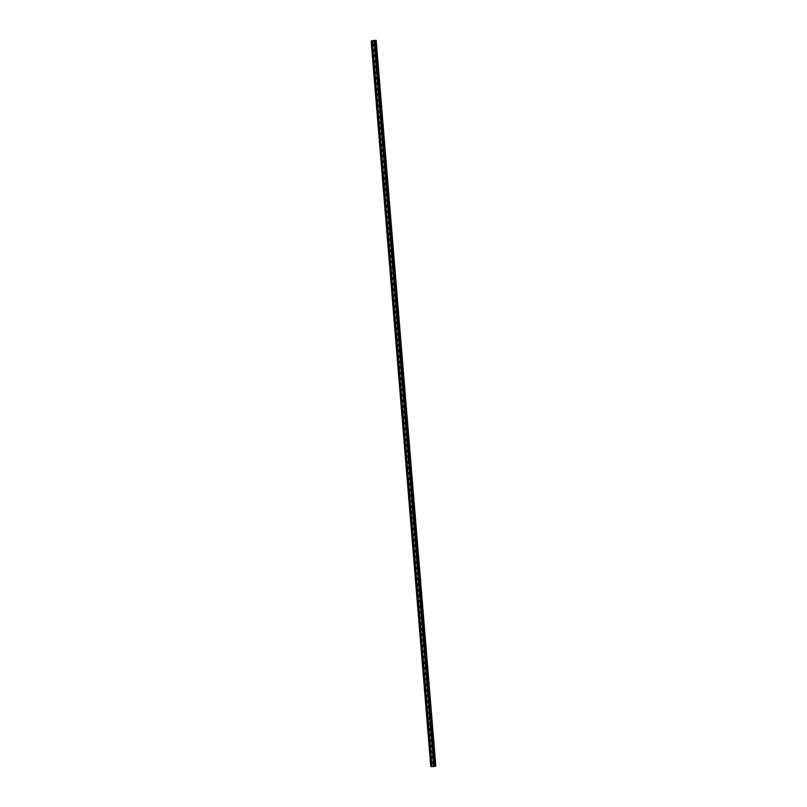 <?xml version="1.0" encoding="UTF-8"?>
<svg xmlns="http://www.w3.org/2000/svg" width="807" height="807" viewBox="0 0 807 807"><rect width="100%" height="100%" fill="white"/><g stroke="black" fill="none" stroke-linecap="round" stroke-linejoin="round"><path stroke-width="1.21" d="M431.916 762.867A0.656 0.636 55.8 0 1 432.834 762.252A0.656 0.636 55.8 0 1 432.925 763.382A0.656 0.636 55.8 0 1 431.916 762.867M433.147 763.119A0.656 0.636 55.8 0 1 432.512 762.181M431.463 757.309A0.656 0.636 55.8 0 1 432.37 756.694A0.656 0.636 55.8 0 1 432.471 757.813A0.656 0.636 55.8 0 1 431.463 757.309M432.683 757.551A0.656 0.636 55.8 0 1 432.058 756.623M430.999 751.741A0.656 0.636 55.8 0 1 431.916 751.125A0.656 0.636 55.8 0 1 432.007 752.245A0.656 0.636 55.8 0 1 430.999 751.741M432.229 751.983A0.656 0.636 55.8 0 1 431.594 751.055M430.545 746.172A0.656 0.636 55.8 0 1 431.463 745.557A0.656 0.636 55.8 0 1 431.553 746.677A0.656 0.636 55.8 0 1 430.545 746.172M431.775 746.414A0.656 0.636 55.8 0 1 431.14 745.486M430.091 740.604A0.656 0.636 55.8 0 1 430.999 739.989A0.656 0.636 55.8 0 1 431.099 741.119A0.656 0.636 55.8 0 1 430.091 740.604M431.311 740.846A0.656 0.636 55.8 0 1 430.686 739.918M429.627 735.036A0.656 0.636 55.8 0 1 430.545 734.42A0.656 0.636 55.8 0 1 430.635 735.55A0.656 0.636 55.8 0 1 429.627 735.036M430.857 735.288A0.656 0.636 55.8 0 1 430.222 734.35M429.173 729.478A0.656 0.636 55.8 0 1 430.081 728.852A0.656 0.636 55.8 0 1 430.181 729.982A0.656 0.636 55.8 0 1 429.173 729.478M430.403 729.72A0.656 0.636 55.8 0 1 429.768 728.792M428.709 723.909A0.656 0.636 55.8 0 1 429.627 723.294A0.656 0.636 55.8 0 1 429.728 724.414A0.656 0.636 55.8 0 1 428.709 723.909M429.939 724.151A0.656 0.636 55.8 0 1 429.314 723.223M428.255 718.341A0.656 0.636 55.8 0 1 429.173 717.726A0.656 0.636 55.8 0 1 429.263 718.845A0.656 0.636 55.8 0 1 428.255 718.341M429.485 718.583A0.656 0.636 55.8 0 1 428.85 717.655M427.801 712.773A0.656 0.636 55.8 0 1 428.709 712.157A0.656 0.636 55.8 0 1 428.81 713.277A0.656 0.636 55.8 0 1 427.801 712.773M429.031 713.015A0.656 0.636 55.8 0 1 428.396 712.087M427.337 707.204A0.656 0.636 55.8 0 1 428.255 706.589A0.656 0.636 55.8 0 1 428.346 707.719A0.656 0.636 55.8 0 1 427.337 707.204M428.567 707.457A0.656 0.636 55.8 0 1 427.942 706.518M426.883 701.646A0.656 0.636 55.8 0 1 427.801 701.021A0.656 0.636 55.8 0 1 427.892 702.151A0.656 0.636 55.8 0 1 426.883 701.646M428.113 701.888A0.656 0.636 55.8 0 1 427.478 700.96M426.429 696.078A0.656 0.636 55.8 0 1 427.337 695.463A0.656 0.636 55.8 0 1 427.438 696.582A0.656 0.636 55.8 0 1 426.429 696.078M427.649 696.32A0.656 0.636 55.8 0 1 427.024 695.392M425.965 690.51A0.656 0.636 55.8 0 1 426.883 689.894A0.656 0.636 55.8 0 1 426.974 691.014A0.656 0.636 55.8 0 1 425.965 690.51M427.196 690.752A0.656 0.636 55.8 0 1 426.56 689.824M425.511 684.941A0.656 0.636 55.8 0 1 426.419 684.326A0.656 0.636 55.8 0 1 426.52 685.446A0.656 0.636 55.8 0 1 425.511 684.941M426.742 685.183A0.656 0.636 55.8 0 1 426.106 684.255M425.047 679.373A0.656 0.636 55.8 0 1 425.965 678.758A0.656 0.636 55.8 0 1 426.066 679.887A0.656 0.636 55.8 0 1 425.047 679.373M426.278 679.625A0.656 0.636 55.8 0 1 425.652 678.687M424.593 673.815A0.656 0.636 55.8 0 1 425.511 673.189A0.656 0.636 55.8 0 1 425.602 674.319A0.656 0.636 55.8 0 1 424.593 673.815M425.824 674.057A0.656 0.636 55.8 0 1 425.188 673.129M424.139 668.246A0.656 0.636 55.8 0 1 425.047 667.631A0.656 0.636 55.8 0 1 425.148 668.751A0.656 0.636 55.8 0 1 424.139 668.246M425.37 668.489A0.656 0.636 55.8 0 1 424.734 667.56M423.675 662.678A0.656 0.636 55.8 0 1 424.593 662.063A0.656 0.636 55.8 0 1 424.684 663.183A0.656 0.636 55.8 0 1 423.675 662.678M424.906 662.92A0.656 0.636 55.8 0 1 424.28 661.992M423.221 657.11A0.656 0.636 55.8 0 1 424.139 656.495A0.656 0.636 55.8 0 1 424.23 657.614A0.656 0.636 55.8 0 1 423.221 657.11M424.452 657.352A0.656 0.636 55.8 0 1 423.816 656.424M422.767 651.542A0.656 0.636 55.8 0 1 423.675 650.926A0.656 0.636 55.8 0 1 423.776 652.056A0.656 0.636 55.8 0 1 422.767 651.542M423.988 651.794A0.656 0.636 55.8 0 1 423.362 650.856M422.303 645.973A0.656 0.636 55.8 0 1 423.221 645.358A0.656 0.636 55.8 0 1 423.312 646.488A0.656 0.636 55.8 0 1 422.303 645.973M423.534 646.225A0.656 0.636 55.8 0 1 422.908 645.287M421.849 640.415A0.656 0.636 55.8 0 1 422.767 639.79A0.656 0.636 55.8 0 1 422.858 640.919A0.656 0.636 55.8 0 1 421.849 640.415M423.08 640.657A0.656 0.636 55.8 0 1 422.444 639.729M421.395 634.847A0.656 0.636 55.8 0 1 422.303 634.231A0.656 0.636 55.8 0 1 422.404 635.351A0.656 0.636 55.8 0 1 421.395 634.847M422.616 635.089A0.656 0.636 55.8 0 1 421.99 634.161M420.931 629.278A0.656 0.636 55.8 0 1 421.849 628.663A0.656 0.636 55.8 0 1 421.94 629.783A0.656 0.636 55.8 0 1 420.931 629.278M422.162 629.521A0.656 0.636 55.8 0 1 421.526 628.592M420.477 623.71A0.656 0.636 55.8 0 1 421.385 623.095A0.656 0.636 55.8 0 1 421.486 624.225A0.656 0.636 55.8 0 1 420.477 623.71M421.708 623.952A0.656 0.636 55.8 0 1 421.072 623.024M420.013 618.142A0.656 0.636 55.8 0 1 420.931 617.526A0.656 0.636 55.8 0 1 421.032 618.656A0.656 0.636 55.8 0 1 420.013 618.142M421.244 618.394A0.656 0.636 55.8 0 1 420.618 617.456M419.559 612.584A0.656 0.636 55.8 0 1 420.477 611.958A0.656 0.636 55.8 0 1 420.568 613.088A0.656 0.636 55.8 0 1 419.559 612.584M420.79 612.826A0.656 0.636 55.8 0 1 420.154 611.898M419.105 607.015A0.656 0.636 55.8 0 1 420.013 606.4A0.656 0.636 55.8 0 1 420.114 607.52A0.656 0.636 55.8 0 1 419.105 607.015M420.336 607.257A0.656 0.636 55.8 0 1 419.701 606.329M418.641 601.447A0.656 0.636 55.8 0 1 419.559 600.832A0.656 0.636 55.8 0 1 419.65 601.951A0.656 0.636 55.8 0 1 418.641 601.447M419.872 601.689A0.656 0.636 55.8 0 1 419.247 600.761M418.187 595.879A0.656 0.636 55.8 0 1 419.105 595.263A0.656 0.636 55.8 0 1 419.196 596.383A0.656 0.636 55.8 0 1 418.187 595.879M419.418 596.121A0.656 0.636 55.8 0 1 418.783 595.193M417.733 590.31A0.656 0.636 55.8 0 1 418.641 589.695A0.656 0.636 55.8 0 1 418.742 590.825A0.656 0.636 55.8 0 1 417.733 590.31M418.954 590.563A0.656 0.636 55.8 0 1 418.329 589.624M417.269 584.752A0.656 0.636 55.8 0 1 418.187 584.127A0.656 0.636 55.8 0 1 418.278 585.257A0.656 0.636 55.8 0 1 417.269 584.752M418.5 584.994A0.656 0.636 55.8 0 1 417.865 584.066M416.815 579.184A0.656 0.636 55.8 0 1 417.733 578.569A0.656 0.636 55.8 0 1 417.824 579.688A0.656 0.636 55.8 0 1 416.815 579.184M418.046 579.426A0.656 0.636 55.8 0 1 417.411 578.498M416.362 573.616A0.656 0.636 55.8 0 1 417.269 573A0.656 0.636 55.8 0 1 417.37 574.12A0.656 0.636 55.8 0 1 416.362 573.616M417.582 573.858A0.656 0.636 55.8 0 1 416.957 572.93M415.898 568.047A0.656 0.636 55.8 0 1 416.815 567.432A0.656 0.636 55.8 0 1 416.906 568.552A0.656 0.636 55.8 0 1 415.898 568.047M417.128 568.289A0.656 0.636 55.8 0 1 416.493 567.361M415.444 562.479A0.656 0.636 55.8 0 1 416.351 561.864A0.656 0.636 55.8 0 1 416.452 562.993A0.656 0.636 55.8 0 1 415.444 562.479M416.674 562.731A0.656 0.636 55.8 0 1 416.039 561.793M414.98 556.921A0.656 0.636 55.8 0 1 415.898 556.295A0.656 0.636 55.8 0 1 415.988 557.425A0.656 0.636 55.8 0 1 414.98 556.921M416.21 557.163A0.656 0.636 55.8 0 1 415.585 556.235M414.526 551.352A0.656 0.636 55.8 0 1 415.444 550.737A0.656 0.636 55.8 0 1 415.534 551.857A0.656 0.636 55.8 0 1 414.526 551.352M415.756 551.595A0.656 0.636 55.8 0 1 415.121 550.667M414.072 545.784A0.656 0.636 55.8 0 1 414.98 545.169A0.656 0.636 55.8 0 1 415.08 546.289A0.656 0.636 55.8 0 1 414.072 545.784M415.292 546.026A0.656 0.636 55.8 0 1 414.667 545.098M413.608 540.216A0.656 0.636 55.8 0 1 414.526 539.601A0.656 0.636 55.8 0 1 414.616 540.72A0.656 0.636 55.8 0 1 413.608 540.216M414.838 540.458A0.656 0.636 55.8 0 1 414.213 539.53M413.154 534.648A0.656 0.636 55.8 0 1 414.072 534.032A0.656 0.636 55.8 0 1 414.162 535.162A0.656 0.636 55.8 0 1 413.154 534.648M414.384 534.9A0.656 0.636 55.8 0 1 413.749 533.962M412.7 529.079A0.656 0.636 55.8 0 1 413.608 528.464A0.656 0.636 55.8 0 1 413.709 529.594A0.656 0.636 55.8 0 1 412.7 529.079M413.92 529.331A0.656 0.636 55.8 0 1 413.295 528.393M412.236 523.521A0.656 0.636 55.8 0 1 413.154 522.896A0.656 0.636 55.8 0 1 413.245 524.025A0.656 0.636 55.8 0 1 412.236 523.521M413.466 523.763A0.656 0.636 55.8 0 1 412.831 522.835M411.782 517.953A0.656 0.636 55.8 0 1 412.69 517.337A0.656 0.636 55.8 0 1 412.791 518.457A0.656 0.636 55.8 0 1 411.782 517.953M413.013 518.195A0.656 0.636 55.8 0 1 412.377 517.267M411.318 512.384A0.656 0.636 55.8 0 1 412.236 511.769A0.656 0.636 55.8 0 1 412.337 512.889A0.656 0.636 55.8 0 1 411.318 512.384M412.548 512.627A0.656 0.636 55.8 0 1 411.923 511.699M410.864 506.816A0.656 0.636 55.8 0 1 411.782 506.201A0.656 0.636 55.8 0 1 411.873 507.321A0.656 0.636 55.8 0 1 410.864 506.816M412.095 507.058A0.656 0.636 55.8 0 1 411.459 506.13M410.41 501.248A0.656 0.636 55.8 0 1 411.318 500.633A0.656 0.636 55.8 0 1 411.419 501.762A0.656 0.636 55.8 0 1 410.41 501.248M411.641 501.5A0.656 0.636 55.8 0 1 411.005 500.562M409.946 495.69A0.656 0.636 55.8 0 1 410.864 495.064A0.656 0.636 55.8 0 1 410.955 496.194A0.656 0.636 55.8 0 1 409.946 495.69M411.177 495.932A0.656 0.636 55.8 0 1 410.551 495.004M409.492 490.121A0.656 0.636 55.8 0 1 410.41 489.506A0.656 0.636 55.8 0 1 410.501 490.626A0.656 0.636 55.8 0 1 409.492 490.121M410.723 490.363A0.656 0.636 55.8 0 1 410.087 489.435M409.038 484.553A0.656 0.636 55.8 0 1 409.946 483.938A0.656 0.636 55.8 0 1 410.047 485.057A0.656 0.636 55.8 0 1 409.038 484.553M410.259 484.795A0.656 0.636 55.8 0 1 409.633 483.867M408.574 478.985A0.656 0.636 55.8 0 1 409.492 478.369A0.656 0.636 55.8 0 1 409.583 479.489A0.656 0.636 55.8 0 1 408.574 478.985M409.805 479.227A0.656 0.636 55.8 0 1 409.169 478.299M408.12 473.416A0.656 0.636 55.8 0 1 409.038 472.801A0.656 0.636 55.8 0 1 409.129 473.931A0.656 0.636 55.8 0 1 408.12 473.416M409.351 473.669A0.656 0.636 55.8 0 1 408.715 472.731M407.666 467.858A0.656 0.636 55.8 0 1 408.574 467.233A0.656 0.636 55.8 0 1 408.675 468.363A0.656 0.636 55.8 0 1 407.666 467.858M408.887 468.1A0.656 0.636 55.8 0 1 408.261 467.172M407.202 462.29A0.656 0.636 55.8 0 1 408.12 461.675A0.656 0.636 55.8 0 1 408.211 462.794A0.656 0.636 55.8 0 1 407.202 462.29M408.433 462.532A0.656 0.636 55.8 0 1 407.797 461.604M406.748 456.722A0.656 0.636 55.8 0 1 407.656 456.106A0.656 0.636 55.8 0 1 407.757 457.226A0.656 0.636 55.8 0 1 406.748 456.722M407.979 456.964A0.656 0.636 55.8 0 1 407.343 456.036M406.284 451.153A0.656 0.636 55.8 0 1 407.202 450.538A0.656 0.636 55.8 0 1 407.303 451.658A0.656 0.636 55.8 0 1 406.284 451.153M407.515 451.395A0.656 0.636 55.8 0 1 406.889 450.467M405.83 445.585A0.656 0.636 55.8 0 1 406.748 444.97A0.656 0.636 55.8 0 1 406.839 446.1A0.656 0.636 55.8 0 1 405.83 445.585M407.061 445.837A0.656 0.636 55.8 0 1 406.425 444.899M405.376 440.017A0.656 0.636 55.8 0 1 406.284 439.401A0.656 0.636 55.8 0 1 406.385 440.531A0.656 0.636 55.8 0 1 405.376 440.017M406.607 440.269A0.656 0.636 55.8 0 1 405.971 439.331M404.912 434.459A0.656 0.636 55.8 0 1 405.83 433.843A0.656 0.636 55.8 0 1 405.921 434.963A0.656 0.636 55.8 0 1 404.912 434.459M406.143 434.701A0.656 0.636 55.8 0 1 405.518 433.773M404.458 428.89A0.656 0.636 55.8 0 1 405.376 428.275A0.656 0.636 55.8 0 1 405.467 429.395A0.656 0.636 55.8 0 1 404.458 428.89M405.689 429.132A0.656 0.636 55.8 0 1 405.053 428.204M404.004 423.322A0.656 0.636 55.8 0 1 404.912 422.707A0.656 0.636 55.8 0 1 405.013 423.826A0.656 0.636 55.8 0 1 404.004 423.322M405.225 423.564A0.656 0.636 55.8 0 1 404.6 422.636M403.54 417.754A0.656 0.636 55.8 0 1 404.458 417.138A0.656 0.636 55.8 0 1 404.549 418.268A0.656 0.636 55.8 0 1 403.54 417.754M404.771 417.996A0.656 0.636 55.8 0 1 404.136 417.068M403.086 412.185A0.656 0.636 55.8 0 1 404.004 411.57A0.656 0.636 55.8 0 1 404.095 412.7A0.656 0.636 55.8 0 1 403.086 412.185M404.317 412.438A0.656 0.636 55.8 0 1 403.682 411.499M402.622 406.627A0.656 0.636 55.8 0 1 403.54 406.002A0.656 0.636 55.8 0 1 403.641 407.132A0.656 0.636 55.8 0 1 402.622 406.627M403.853 406.869A0.656 0.636 55.8 0 1 403.228 405.941M402.168 401.059A0.656 0.636 55.8 0 1 403.086 400.443A0.656 0.636 55.8 0 1 403.177 401.563A0.656 0.636 55.8 0 1 402.168 401.059M403.399 401.301A0.656 0.636 55.8 0 1 402.764 400.373M401.715 395.491A0.656 0.636 55.8 0 1 402.622 394.875A0.656 0.636 55.8 0 1 402.723 395.995A0.656 0.636 55.8 0 1 401.715 395.491M402.945 395.733A0.656 0.636 55.8 0 1 402.31 394.805M401.25 389.922A0.656 0.636 55.8 0 1 402.168 389.307A0.656 0.636 55.8 0 1 402.259 390.427A0.656 0.636 55.8 0 1 401.25 389.922M402.481 390.164A0.656 0.636 55.8 0 1 401.856 389.236M400.797 384.354A0.656 0.636 55.8 0 1 401.715 383.739A0.656 0.636 55.8 0 1 401.805 384.868A0.656 0.636 55.8 0 1 400.797 384.354M402.027 384.606A0.656 0.636 55.8 0 1 401.392 383.668M400.343 378.796A0.656 0.636 55.8 0 1 401.25 378.17A0.656 0.636 55.8 0 1 401.351 379.3A0.656 0.636 55.8 0 1 400.343 378.796M401.563 379.038A0.656 0.636 55.8 0 1 400.938 378.11M399.879 373.227A0.656 0.636 55.8 0 1 400.797 372.612A0.656 0.636 55.8 0 1 400.887 373.732A0.656 0.636 55.8 0 1 399.879 373.227M401.109 373.47A0.656 0.636 55.8 0 1 400.484 372.541M399.425 367.659A0.656 0.636 55.8 0 1 400.343 367.044A0.656 0.636 55.8 0 1 400.433 368.163A0.656 0.636 55.8 0 1 399.425 367.659M400.655 367.901A0.656 0.636 55.8 0 1 400.02 366.973M398.971 362.091A0.656 0.636 55.8 0 1 399.879 361.475A0.656 0.636 55.8 0 1 399.979 362.595A0.656 0.636 55.8 0 1 398.971 362.091M400.191 362.333A0.656 0.636 55.8 0 1 399.566 361.405M398.507 356.523A0.656 0.636 55.8 0 1 399.425 355.907A0.656 0.636 55.8 0 1 399.515 357.037A0.656 0.636 55.8 0 1 398.507 356.523M399.737 356.775A0.656 0.636 55.8 0 1 399.102 355.837M398.053 350.964A0.656 0.636 55.8 0 1 398.961 350.339A0.656 0.636 55.8 0 1 399.062 351.469A0.656 0.636 55.8 0 1 398.053 350.964M399.283 351.206A0.656 0.636 55.8 0 1 398.648 350.278M397.589 345.396A0.656 0.636 55.8 0 1 398.507 344.781A0.656 0.636 55.8 0 1 398.608 345.9A0.656 0.636 55.8 0 1 397.589 345.396M398.819 345.638A0.656 0.636 55.8 0 1 398.194 344.71M397.135 339.828A0.656 0.636 55.8 0 1 398.053 339.212A0.656 0.636 55.8 0 1 398.144 340.332A0.656 0.636 55.8 0 1 397.135 339.828M398.365 340.07A0.656 0.636 55.8 0 1 397.73 339.142M396.681 334.259A0.656 0.636 55.8 0 1 397.589 333.644A0.656 0.636 55.8 0 1 397.69 334.764A0.656 0.636 55.8 0 1 396.681 334.259M397.912 334.502A0.656 0.636 55.8 0 1 397.276 333.573M396.217 328.691A0.656 0.636 55.8 0 1 397.135 328.076A0.656 0.636 55.8 0 1 397.226 329.206A0.656 0.636 55.8 0 1 396.217 328.691M397.447 328.943A0.656 0.636 55.8 0 1 396.822 328.005M395.763 323.123A0.656 0.636 55.8 0 1 396.681 322.507A0.656 0.636 55.8 0 1 396.772 323.637A0.656 0.636 55.8 0 1 395.763 323.123M396.994 323.375A0.656 0.636 55.8 0 1 396.358 322.437M395.309 317.565A0.656 0.636 55.8 0 1 396.217 316.949A0.656 0.636 55.8 0 1 396.318 318.069A0.656 0.636 55.8 0 1 395.309 317.565M396.53 317.807A0.656 0.636 55.8 0 1 395.904 316.879M394.845 311.996A0.656 0.636 55.8 0 1 395.763 311.381A0.656 0.636 55.8 0 1 395.854 312.501A0.656 0.636 55.8 0 1 394.845 311.996M396.076 312.238A0.656 0.636 55.8 0 1 395.44 311.31M394.391 306.428A0.656 0.636 55.8 0 1 395.309 305.813A0.656 0.636 55.8 0 1 395.4 306.932A0.656 0.636 55.8 0 1 394.391 306.428M395.622 306.67A0.656 0.636 55.8 0 1 394.986 305.742M393.937 300.86A0.656 0.636 55.8 0 1 394.845 300.244A0.656 0.636 55.8 0 1 394.946 301.374A0.656 0.636 55.8 0 1 393.937 300.86M395.158 301.102A0.656 0.636 55.8 0 1 394.532 300.174M393.473 295.291A0.656 0.636 55.8 0 1 394.391 294.676A0.656 0.636 55.8 0 1 394.482 295.806A0.656 0.636 55.8 0 1 393.473 295.291M394.704 295.544A0.656 0.636 55.8 0 1 394.068 294.605M393.019 289.733A0.656 0.636 55.8 0 1 393.927 289.108A0.656 0.636 55.8 0 1 394.028 290.238A0.656 0.636 55.8 0 1 393.019 289.733M394.25 289.975A0.656 0.636 55.8 0 1 393.614 289.047M392.555 284.165A0.656 0.636 55.8 0 1 393.473 283.55A0.656 0.636 55.8 0 1 393.574 284.669A0.656 0.636 55.8 0 1 392.555 284.165M393.786 284.407A0.656 0.636 55.8 0 1 393.16 283.479M392.101 278.597A0.656 0.636 55.8 0 1 393.019 277.981A0.656 0.636 55.8 0 1 393.11 279.101A0.656 0.636 55.8 0 1 392.101 278.597M393.332 278.839A0.656 0.636 55.8 0 1 392.696 277.911M391.647 273.028A0.656 0.636 55.8 0 1 392.555 272.413A0.656 0.636 55.8 0 1 392.656 273.533A0.656 0.636 55.8 0 1 391.647 273.028M392.878 273.27A0.656 0.636 55.8 0 1 392.242 272.342M391.183 267.46A0.656 0.636 55.8 0 1 392.101 266.845A0.656 0.636 55.8 0 1 392.192 267.974A0.656 0.636 55.8 0 1 391.183 267.46M392.414 267.712A0.656 0.636 55.8 0 1 391.788 266.774M390.729 261.902A0.656 0.636 55.8 0 1 391.647 261.276A0.656 0.636 55.8 0 1 391.738 262.406A0.656 0.636 55.8 0 1 390.729 261.902M391.96 262.144A0.656 0.636 55.8 0 1 391.324 261.216M390.275 256.333A0.656 0.636 55.8 0 1 391.183 255.718A0.656 0.636 55.8 0 1 391.284 256.838A0.656 0.636 55.8 0 1 390.275 256.333M391.496 256.576A0.656 0.636 55.8 0 1 390.87 255.648M389.811 250.765A0.656 0.636 55.8 0 1 390.729 250.15A0.656 0.636 55.8 0 1 390.82 251.27A0.656 0.636 55.8 0 1 389.811 250.765M391.042 251.007A0.656 0.636 55.8 0 1 390.406 250.079M389.357 245.197A0.656 0.636 55.8 0 1 390.265 244.582A0.656 0.636 55.8 0 1 390.366 245.701A0.656 0.636 55.8 0 1 389.357 245.197M390.588 245.439A0.656 0.636 55.8 0 1 389.952 244.511M388.893 239.629A0.656 0.636 55.8 0 1 389.811 239.013A0.656 0.636 55.8 0 1 389.912 240.143A0.656 0.636 55.8 0 1 388.893 239.629M390.124 239.881A0.656 0.636 55.8 0 1 389.499 238.943M388.439 234.07A0.656 0.636 55.8 0 1 389.357 233.445A0.656 0.636 55.8 0 1 389.448 234.575A0.656 0.636 55.8 0 1 388.439 234.07M389.67 234.312A0.656 0.636 55.8 0 1 389.035 233.384M387.985 228.502A0.656 0.636 55.8 0 1 388.893 227.887A0.656 0.636 55.8 0 1 388.994 229.006A0.656 0.636 55.8 0 1 387.985 228.502M389.216 228.744A0.656 0.636 55.8 0 1 388.581 227.816M387.521 222.934A0.656 0.636 55.8 0 1 388.439 222.318A0.656 0.636 55.8 0 1 388.53 223.438A0.656 0.636 55.8 0 1 387.521 222.934M388.752 223.176A0.656 0.636 55.8 0 1 388.127 222.248M387.067 217.365A0.656 0.636 55.8 0 1 387.985 216.75A0.656 0.636 55.8 0 1 388.076 217.87A0.656 0.636 55.8 0 1 387.067 217.365M388.298 217.608A0.656 0.636 55.8 0 1 387.663 216.68M386.614 211.797A0.656 0.636 55.8 0 1 387.521 211.182A0.656 0.636 55.8 0 1 387.622 212.312A0.656 0.636 55.8 0 1 386.614 211.797M387.834 212.049A0.656 0.636 55.8 0 1 387.209 211.111M386.15 206.229A0.656 0.636 55.8 0 1 387.067 205.614A0.656 0.636 55.8 0 1 387.158 206.743A0.656 0.636 55.8 0 1 386.15 206.229M387.38 206.481A0.656 0.636 55.8 0 1 386.755 205.543M385.696 200.671A0.656 0.636 55.8 0 1 386.614 200.045A0.656 0.636 55.8 0 1 386.704 201.175A0.656 0.636 55.8 0 1 385.696 200.671M386.926 200.913A0.656 0.636 55.8 0 1 386.291 199.985M385.242 195.102A0.656 0.636 55.8 0 1 386.15 194.487A0.656 0.636 55.8 0 1 386.25 195.607A0.656 0.636 55.8 0 1 385.242 195.102M386.462 195.344A0.656 0.636 55.8 0 1 385.837 194.416M384.778 189.534A0.656 0.636 55.8 0 1 385.696 188.919A0.656 0.636 55.8 0 1 385.786 190.038A0.656 0.636 55.8 0 1 384.778 189.534M386.008 189.776A0.656 0.636 55.8 0 1 385.373 188.848M384.324 183.966A0.656 0.636 55.8 0 1 385.232 183.35A0.656 0.636 55.8 0 1 385.332 184.47A0.656 0.636 55.8 0 1 384.324 183.966M385.554 184.208A0.656 0.636 55.8 0 1 384.919 183.28M383.86 178.397A0.656 0.636 55.8 0 1 384.778 177.782A0.656 0.636 55.8 0 1 384.878 178.912A0.656 0.636 55.8 0 1 383.86 178.397M385.09 178.65A0.656 0.636 55.8 0 1 384.465 177.711M383.406 172.839A0.656 0.636 55.8 0 1 384.324 172.214A0.656 0.636 55.8 0 1 384.414 173.344A0.656 0.636 55.8 0 1 383.406 172.839M384.636 173.081A0.656 0.636 55.8 0 1 384.001 172.153M382.952 167.271A0.656 0.636 55.8 0 1 383.86 166.656A0.656 0.636 55.8 0 1 383.961 167.775A0.656 0.636 55.8 0 1 382.952 167.271M384.182 167.513A0.656 0.636 55.8 0 1 383.547 166.585M382.488 161.703A0.656 0.636 55.8 0 1 383.406 161.087A0.656 0.636 55.8 0 1 383.496 162.207A0.656 0.636 55.8 0 1 382.488 161.703M383.718 161.945A0.656 0.636 55.8 0 1 383.093 161.017M382.034 156.134A0.656 0.636 55.8 0 1 382.952 155.519A0.656 0.636 55.8 0 1 383.043 156.639A0.656 0.636 55.8 0 1 382.034 156.134M383.264 156.376A0.656 0.636 55.8 0 1 382.629 155.448M381.58 150.566A0.656 0.636 55.8 0 1 382.488 149.951A0.656 0.636 55.8 0 1 382.589 151.08A0.656 0.636 55.8 0 1 381.58 150.566M382.8 150.818A0.656 0.636 55.8 0 1 382.175 149.88M381.116 145.008A0.656 0.636 55.8 0 1 382.034 144.382A0.656 0.636 55.8 0 1 382.125 145.512A0.656 0.636 55.8 0 1 381.116 145.008M382.347 145.25A0.656 0.636 55.8 0 1 381.711 144.322M380.662 139.44A0.656 0.636 55.8 0 1 381.58 138.824A0.656 0.636 55.8 0 1 381.671 139.944A0.656 0.636 55.8 0 1 380.662 139.44M381.893 139.682A0.656 0.636 55.8 0 1 381.257 138.754M380.208 133.871A0.656 0.636 55.8 0 1 381.116 133.256A0.656 0.636 55.8 0 1 381.217 134.376A0.656 0.636 55.8 0 1 380.208 133.871M381.429 134.113A0.656 0.636 55.8 0 1 380.803 133.185M379.744 128.303A0.656 0.636 55.8 0 1 380.662 127.688A0.656 0.636 55.8 0 1 380.753 128.807A0.656 0.636 55.8 0 1 379.744 128.303M380.975 128.545A0.656 0.636 55.8 0 1 380.339 127.617M379.29 122.735A0.656 0.636 55.8 0 1 380.198 122.119A0.656 0.636 55.8 0 1 380.299 123.249A0.656 0.636 55.8 0 1 379.29 122.735M380.521 122.987A0.656 0.636 55.8 0 1 379.885 122.049M378.826 117.176A0.656 0.636 55.8 0 1 379.744 116.551A0.656 0.636 55.8 0 1 379.845 117.681A0.656 0.636 55.8 0 1 378.826 117.176M380.057 117.419A0.656 0.636 55.8 0 1 379.431 116.49M378.372 111.608A0.656 0.636 55.8 0 1 379.29 110.993A0.656 0.636 55.8 0 1 379.381 112.112A0.656 0.636 55.8 0 1 378.372 111.608M379.603 111.85A0.656 0.636 55.8 0 1 378.967 110.922M377.918 106.04A0.656 0.636 55.8 0 1 378.826 105.424A0.656 0.636 55.8 0 1 378.927 106.544A0.656 0.636 55.8 0 1 377.918 106.04M379.139 106.282A0.656 0.636 55.8 0 1 378.513 105.354M377.454 100.471A0.656 0.636 55.8 0 1 378.372 99.856A0.656 0.636 55.8 0 1 378.463 100.976A0.656 0.636 55.8 0 1 377.454 100.471M378.685 100.714A0.656 0.636 55.8 0 1 378.059 99.786M377 94.903A0.656 0.636 55.8 0 1 377.918 94.288A0.656 0.636 55.8 0 1 378.009 95.418A0.656 0.636 55.8 0 1 377 94.903M378.231 95.155A0.656 0.636 55.8 0 1 377.595 94.217M376.546 89.335A0.656 0.636 55.8 0 1 377.454 88.72A0.656 0.636 55.8 0 1 377.555 89.849A0.656 0.636 55.8 0 1 376.546 89.335M377.767 89.587A0.656 0.636 55.8 0 1 377.141 88.649M376.082 83.777A0.656 0.636 55.8 0 1 377 83.151A0.656 0.636 55.8 0 1 377.091 84.281A0.656 0.636 55.8 0 1 376.082 83.777M377.313 84.019A0.656 0.636 55.8 0 1 376.677 83.091M375.628 78.208A0.656 0.636 55.8 0 1 376.536 77.593A0.656 0.636 55.8 0 1 376.637 78.713A0.656 0.636 55.8 0 1 375.628 78.208M376.859 78.45A0.656 0.636 55.8 0 1 376.223 77.522M375.164 72.64A0.656 0.636 55.8 0 1 376.082 72.025A0.656 0.636 55.8 0 1 376.183 73.144A0.656 0.636 55.8 0 1 375.164 72.64M376.395 72.882A0.656 0.636 55.8 0 1 375.769 71.954M374.71 67.072A0.656 0.636 55.8 0 1 375.628 66.456A0.656 0.636 55.8 0 1 375.719 67.576A0.656 0.636 55.8 0 1 374.71 67.072M375.941 67.314A0.656 0.636 55.8 0 1 375.305 66.386M374.256 61.503A0.656 0.636 55.8 0 1 375.164 60.888A0.656 0.636 55.8 0 1 375.265 62.018A0.656 0.636 55.8 0 1 374.256 61.503M375.487 61.756A0.656 0.636 55.8 0 1 374.852 60.818M373.792 55.945A0.656 0.636 55.8 0 1 374.71 55.32A0.656 0.636 55.8 0 1 374.801 56.45A0.656 0.636 55.8 0 1 373.792 55.945M375.023 56.187A0.656 0.636 55.8 0 1 374.398 55.259M373.338 50.377A0.656 0.636 55.8 0 1 374.256 49.762A0.656 0.636 55.8 0 1 374.347 50.881A0.656 0.636 55.8 0 1 373.338 50.377M374.569 50.619A0.656 0.636 55.8 0 1 373.934 49.691M372.884 44.809A0.656 0.636 55.8 0 1 373.792 44.193A0.656 0.636 55.8 0 1 373.893 45.313A0.656 0.636 55.8 0 1 372.884 44.809M374.105 45.051A0.656 0.636 55.8 0 1 373.48 44.123M373.601 40.713L373.005 40.844M373.439 40.824L372.935 40.854M374.307 40.774L373.732 40.814M372.168 40.622L376.183 40.36L375.053 40.955L371.17 41.147L372.168 40.643M435.185 766.277L375.548 40.794L435.185 766.277L434.691 766.448L430.817 766.63L371.17 41.147M435.437 765.914L376.183 40.36M375.79 40.431L435.165 765.974M374.045 41.016L433.682 766.499M372.39 41.107L432.038 766.589M374.155 40.996L433.793 766.479M374.428 40.986L434.075 766.468M374.498 40.986L434.146 766.479M375.053 40.955L434.691 766.448M375.376 40.905L435.023 766.388M371.381 41.167L431.029 766.65M371.936 41.137L431.584 766.62M372.047 41.117L431.695 766.6M372.32 41.096L431.967 766.589M375.85 40.421L435.487 765.904M376.032 40.4L435.679 765.883L376.052 40.4M376.143 40.38L435.79 765.873"/></g></svg>
